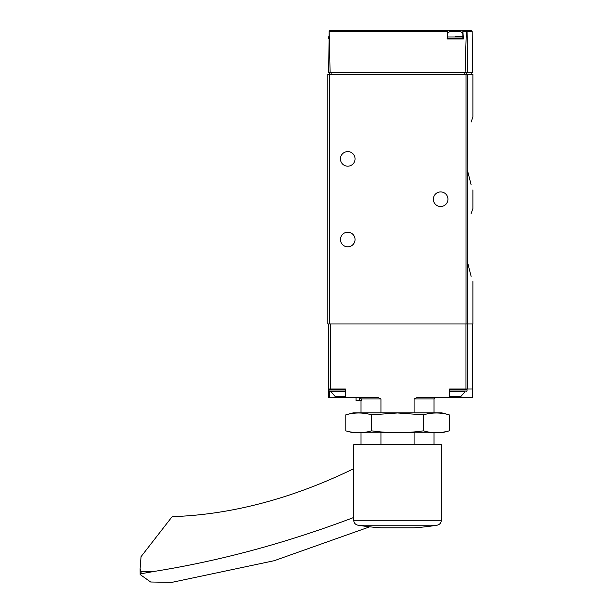 <?xml version="1.0" encoding="UTF-8"?>
<svg xmlns="http://www.w3.org/2000/svg" width="613" height="613" viewBox="0 0 613 613"><rect width="100%" height="100%" fill="white"/><g stroke="black" fill="none" stroke-linecap="round" stroke-linejoin="round"><path stroke-width="0.92" d="M467.589 227.546C474.201 202.558 474.201 202.558 467.589 227.546L467.198 228.756L467.589 262.448L467.198 261.238L467.589 227.546L467.198 169.655L467.589 170.874C474.201 195.853 474.201 195.853 467.589 170.874L471.121 184.774M467.198 137.182L467.589 135.963C474.201 110.984 474.201 110.984 467.589 135.963L467.198 169.655L467.198 137.182M471.121 122.064L472.891 116.922L472.891 74.449L327.84 74.449L327.84 323.971L329.495 323.971L329.495 72.786M471.121 213.638L472.891 208.497L472.891 189.915M472.891 281.497L472.891 323.971L329.495 323.971M467.589 323.971L467.589 262.448C474.201 287.436 474.201 287.436 467.589 262.448L471.121 276.356M472.186 31.47L472.546 72.786L467.719 72.786L467.045 31.47L472.186 31.47L471.351 30.65L462.884 30.65L463.359 38.948L447.138 38.948L447.613 30.65L329.871 30.65L329.15 31.064L330.108 72.786L328.683 72.786L329.15 31.064M447.184 30.65L471.351 30.65M467.719 72.786L465.083 72.786L466.309 31.47L466.7 30.895L467.045 31.47M330.108 72.786L465.083 72.786M466.271 30.65L466.7 30.895M447.613 30.65L447.613 38.948L462.884 38.948L462.884 30.65M447.95 199.21A7.302 7.302 0 0 1 437 205.531A7.302 7.302 0 0 1 437 192.888A7.302 7.302 0 0 1 447.95 199.21M355.042 158.89A7.302 7.302 0 0 1 344.092 165.211A7.302 7.302 0 0 1 344.092 152.568A7.302 7.302 0 0 1 355.042 158.89M355.042 239.522A7.302 7.302 0 0 1 344.092 245.844A7.302 7.302 0 0 1 344.092 233.201A7.302 7.302 0 0 1 355.042 239.522M455.252 36.29L462.884 36.29M447.613 33.531A9.954 9.954 0 0 1 450.241 31.317L460.263 31.317A9.954 9.954 0 0 1 462.884 33.531M380.941 444.747L380.941 432.801M380.941 412.894L380.941 398.956L377.547 397.293L345.372 397.293L345.456 389.002L328.668 389.002L328.668 323.971M356.038 400.611L356.038 397.293L356.038 400.611L361.379 400.611L361.379 398.956L380.941 398.956M361.379 398.956L359.708 397.293M414.097 412.894L414.097 398.956L434.012 398.956L435.674 397.293M414.097 444.747L414.097 432.801M472.669 323.971L472.669 397.293L472.232 397.293L472.232 389.002L449.574 389.002L449.574 397.293L417.484 397.293L414.097 398.956M339.778 396.634L339.778 397.293L345.372 397.293L345.456 389.002M339.778 397.293L328.668 397.293L328.668 389.002M449.574 389.002L449.574 397.293L472.232 397.293M449.666 389.002L455.252 389.002M330.989 391.653L335.273 396.634L345.372 396.588M329.664 389.002L328.997 389.661L328.997 390.994L329.664 391.653L345.372 391.653M449.666 395.914L450.739 396.634L460.761 396.634L465.037 391.653L449.666 391.653L465.037 391.653M369.746 526.812L274.134 560.726L171.947 582.35L150.675 582.013L140.155 574.527L140.109 568.741L141.082 571.469L153.878 571.469L141.082 573.745L141.082 571.469M140.155 574.527L141.082 573.745M153.878 571.469A1493.13 994.623 -63.3 0 0 353.716 517.487M386.136 527.839L413.606 527.839A249.522 249.522 0 0 0 437.13 525.195L357.908 525.195A249.522 249.522 0 0 0 381.424 527.839L386.136 527.839M441.314 444.747L353.716 444.747L353.716 520.284L441.314 520.284L441.314 444.747M140.109 568.741L141.044 556.658L172.161 516.636A663.611 442.057 -63.3 0 0 353.678 468.715A16.589 11.049 -63.3 0 0 353.716 468.692M449.237 414.84L441.981 412.894L353.057 412.894L345.793 414.84C354.414 412.388 363.034 412.388 371.654 414.84L397.515 412.978L423.376 414.84C431.996 412.388 440.617 412.388 449.237 414.84L449.237 430.855C440.617 433.299 431.996 433.299 423.376 430.855C406.358 433.291 389.117 433.291 371.654 430.855C363.034 433.299 354.414 433.299 345.793 430.855L345.793 414.84M444.065 432.004L449.237 430.855L441.981 432.801L353.057 432.801L345.793 430.855M371.654 430.855L371.654 414.84M423.376 430.855L423.376 414.84M467.589 135.963L467.589 74.449M466.018 323.971L466.018 74.449M447.214 31.47L329.273 31.47M466.309 31.47L463.29 31.47M331.158 72.786L331.158 74.449M464.823 72.786L464.823 74.449M466.401 72.786L466.401 74.449M329.166 38.948L328.499 38.282L328.982 38.282M328.499 38.282L328.499 36.956L328.997 36.956M447.613 38.282L462.884 38.282M447.613 36.956L462.884 36.956M467.535 389.002L467.535 323.971M465.964 389.002L465.964 323.971M330.323 389.002L330.323 323.971M455.252 396.634L455.252 397.293M329.327 391.569L329.327 397.293M359.356 400.611L359.356 397.293M328.997 390.994L345.372 390.994M328.997 389.661L345.372 389.661M449.666 390.994L467.029 390.994L466.363 391.653M449.666 389.661L467.029 389.661L466.363 389.002M471.228 72.786L471.228 74.449M328.499 36.956L329.166 36.29M361.019 444.747L361.019 432.801M361.019 412.894L361.019 400.611M434.012 444.747L434.012 432.801M434.012 412.894L434.012 398.956M467.029 390.994L467.029 389.661M357.908 525.195C355.31 524.582 353.916 522.943 353.716 520.284M437.13 525.195C439.72 524.582 441.115 522.943 441.314 520.284"/></g></svg>
